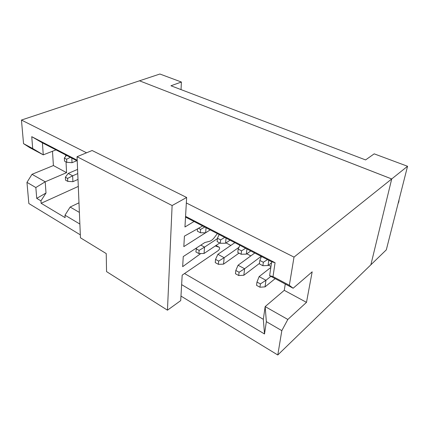 <?xml version="1.0" encoding="UTF-8"?>
<svg xmlns="http://www.w3.org/2000/svg" width="429" height="429" viewBox="0 0 429 429"><rect width="100%" height="100%" fill="white"/><g stroke="black" fill="none" stroke-linecap="round" stroke-linejoin="round"><path stroke-width="0.64" d="M55.995 149.893L43.265 154.853L29.783 147.656L23.541 143.645L21.45 120.045L159.894 74.019L181.397 82.03L170.957 85.768L365.578 159.92L374.201 153.85L407.55 166.275L386.315 249.85L370.87 264.795L391.715 178.947L370.865 264.816L277.788 354.981L180.974 296.08M181.397 82.03L181.038 89.607M407.55 166.275L391.715 178.947L139.489 80.802L391.698 178.957L294.01 257.105L289.339 285.296L293.141 288.24L312.173 271.825L306.488 302.354L287.832 319.455L281.821 330.646L277.788 354.981M80.325 234.851L28.84 203.528L26.963 182.368L32.003 174.308L53.4 165.546L52.494 151.255M21.45 120.045L86.572 152.794M186.336 202.96L294.01 257.105M281.821 330.646L266.345 321.643L264.521 333.976L181.633 284.631M79.869 224.051L64.988 215.186L65.122 217.648L41.125 203.287L40.943 200.874L36.722 198.364L35.848 187.537L26.963 182.368M35.848 187.537L45.201 181.794L32.003 174.308M40.943 200.874L46.005 193.007L45.201 181.794L66.575 172.667L53.4 165.546M66.575 172.667L66.018 161.894M65.723 156.29L65.653 154.907M32.701 148.531L31.741 136.674L42.401 142.841L43.265 154.853L32.701 148.531L23.541 143.645M31.741 136.674L77.193 160.221M185.564 216.35L275.069 262.714L273.016 276.598L289.339 285.296M273.016 276.598L269.632 275.691L293.141 288.24M285.274 284.041L284.261 290.336L306.488 302.354M284.261 290.336L265.16 306.596L287.832 319.455M264.521 333.976L263.32 319.321L265.16 306.596L266.345 321.643M238.942 247.34L224.153 257.7L218.672 261.089L218.377 264.323L215.251 262.602L215.54 259.373L217.889 254.317L234.835 242.675M217.889 254.317L224.153 257.7L223.525 264.146L239.007 253.126M226.062 238.122L225.563 243.232L230.057 240.197M261.191 256.349L244.605 268.752L243.833 275.262L259.448 263.411M238.068 265.224L244.605 268.752L239.082 272.254L238.712 275.525L235.451 273.729L235.811 270.468L238.068 265.224L254.746 253.008M270.876 276.356L265.959 280.293L265.031 286.872L275.155 278.641M259.132 276.603L265.959 280.293L260.392 283.918L259.942 287.216L256.537 285.339L256.971 282.046L259.132 276.603L270.822 267.444M246.959 248.965L246.343 254.129L250.761 250.938M268.79 260.29L268.05 265.513L271.487 262.848M217.39 238.642L204.542 247.104L204.043 253.48L219.75 242.975M206.043 227.74L205.652 232.791L210.205 229.896M71.809 158.097L72.024 162.709L76.839 160.709M77.756 173.589L72.635 175.82L72.909 181.676L77.998 179.419M68.2 173.423L72.635 175.82L67.594 178.432L67.744 181.365L65.535 180.148L65.38 177.22L68.2 173.423L77.579 169.401M263.32 319.321L184.54 273.53M79.381 212.409L70.147 207.041L64.988 215.186M70.147 207.041L78.979 202.82M78.293 186.422L41.125 203.287M46.005 193.007L36.722 198.364M42.401 142.841L77.22 160.907M185.521 217.09L271.643 261.77L275.069 262.714M271.643 261.77L269.632 275.691M226.029 242.916L230.823 245.431M246.804 253.802L250.804 255.893M268.5 265.165L270.967 266.457M218.377 264.323L223.525 264.146M224.721 237.43L220.635 239.908L220.324 243.275L217.128 241.586L217.428 238.224L219.176 234.55M220.324 243.275L225.563 243.232M238.712 275.525L243.833 275.262M259.942 287.216L265.031 286.872M245.64 248.284L241.522 250.842L241.13 254.247L237.795 252.488L238.17 249.088L239.849 245.275M241.13 254.247L246.343 254.129M267.503 259.62L263.347 262.269L262.875 265.717L259.389 263.873L259.845 260.435L261.443 256.483M262.875 265.717L268.05 265.513M200.858 245.115L204.542 247.104L199.11 250.386L198.879 253.587L195.881 251.936L196.493 247.957M198.879 253.587L204.043 253.48M204.681 227.032L200.633 229.429L200.391 232.759L197.329 231.145L197.49 228.839M200.391 232.759L205.652 232.791M70.361 157.346L66.608 159.25L66.763 162.291L64.522 161.106L64.355 158.07L66.468 155.325M66.763 162.291L72.024 162.709M67.744 181.365L72.909 181.676M218.672 261.089L215.54 259.373M220.635 239.908L217.428 238.224M235.811 270.468L239.082 272.254M256.971 282.046L260.392 283.918M241.522 250.842L238.17 249.088M263.347 262.269L259.845 260.435M199.11 250.386L196.101 248.74M200.633 229.429L198.466 228.298M66.608 159.25L64.355 158.07M65.38 177.22L67.594 178.432M194.031 221.509L184.953 226.984L186.653 197.474L172.115 205.539L167.455 310.183L180.711 300.616L182.18 275.134L218.345 250.52C219.573 249.265 219.911 248.198 219.353 247.308L215.304 245.951M200.767 253.544L182.668 266.666L183.247 256.574L204.837 242.524L209.336 241.355C211.057 240.948 212.773 239.623 214.489 237.393L217.342 233.601M205.571 232.791L183.821 246.621L184.427 236.127L202.633 225.97M167.455 310.183L106.548 271.605L106.231 253.577L80.448 237.795L77.048 156.708L92.117 150.515L186.653 197.474M77.048 156.708L172.115 205.539M215.959 245.511L219.299 247.286M398.89 201.523L399.024 199.823M398.069 203.593L398.75 202.054M219.353 247.308L215.964 245.506"/></g></svg>

